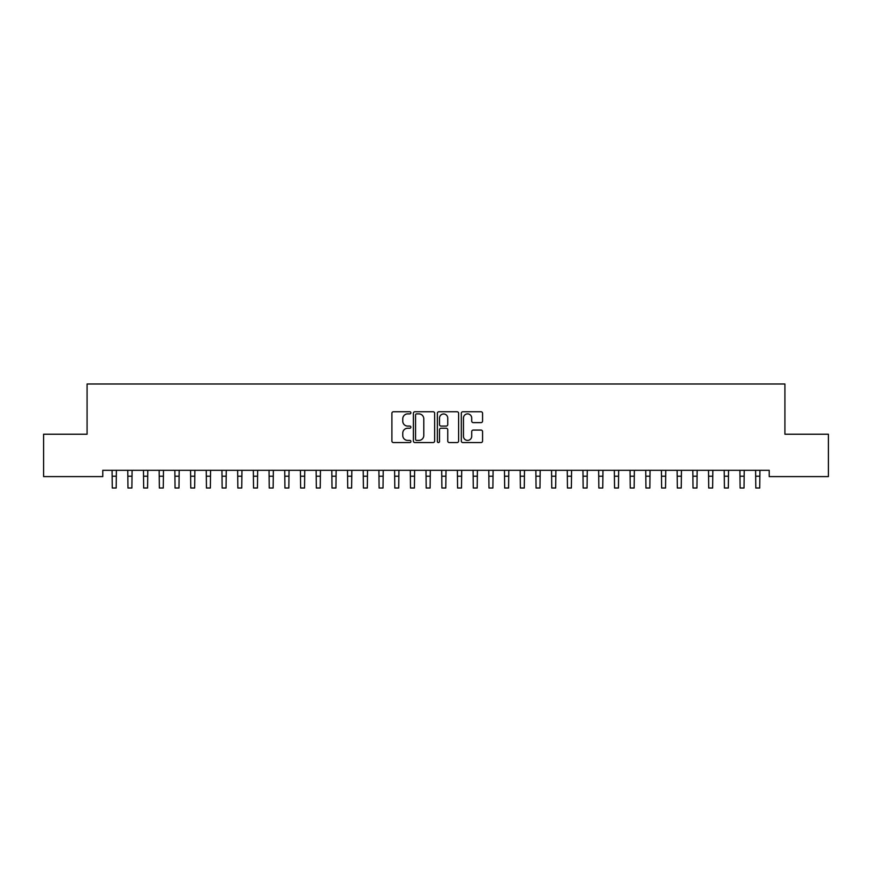<?xml version="1.0" encoding="UTF-8"?>
<svg xmlns="http://www.w3.org/2000/svg" width="872" height="872" viewBox="0 0 872 872"><rect width="100%" height="100%" fill="white"/><g stroke="black" fill="none" stroke-linecap="round" stroke-linejoin="round"><path stroke-width="1.31" d="M410.886 412.827A1.079 1.079 0 0 0 409.807 411.748L393.435 411.748A1.537 1.537 0 0 0 391.899 413.284L391.899 441.025A1.537 1.537 0 0 0 393.435 442.562L409.807 442.562A1.079 1.079 0 0 0 410.886 441.483A1.079 1.079 0 0 0 409.807 440.404L407.693 440.404A4.927 4.927 0 0 1 402.755 435.477L402.755 433.166A4.927 4.927 0 0 1 407.693 428.239L409.807 428.239A1.079 1.079 0 0 0 410.886 427.16A1.079 1.079 0 0 0 409.807 426.081L407.693 426.081A4.927 4.927 0 0 1 402.755 421.143L402.755 418.833A4.927 4.927 0 0 1 407.693 413.906L409.807 413.906A1.079 1.079 0 0 0 410.886 412.827M481.028 422.615A1.537 1.537 0 0 0 482.565 421.067L482.565 413.284A1.537 1.537 0 0 0 481.028 411.748L462.847 411.748A1.537 1.537 0 0 0 461.31 413.284L461.31 441.025A1.537 1.537 0 0 0 462.847 442.562L481.028 442.562A1.537 1.537 0 0 0 482.565 441.025L482.565 431.618A1.537 1.537 0 0 0 481.028 430.081L473.245 430.081A1.537 1.537 0 0 0 471.708 431.618L471.708 436.283A4.12 4.12 0 0 1 467.588 440.404A4.12 4.12 0 0 1 463.457 436.283L463.457 418.026A4.12 4.12 0 0 1 467.588 413.906A4.12 4.12 0 0 1 471.708 418.026L471.708 421.067A1.537 1.537 0 0 0 473.245 422.615L481.028 422.615M769.224 470.324L102.776 470.324L102.776 476.603L43.6 476.603L43.6 434.223L87.08 434.223L87.08 383.996L784.92 383.996L784.92 434.223L828.4 434.223L828.4 476.603L769.224 476.603L769.224 470.324M434.648 413.284A1.537 1.537 0 0 0 433.112 411.748L414.93 411.748A1.537 1.537 0 0 0 413.393 413.284L413.393 441.025A1.537 1.537 0 0 0 414.93 442.562L433.112 442.562A1.537 1.537 0 0 0 434.648 441.025L434.648 413.284M438.889 411.748L457.07 411.748A1.537 1.537 0 0 1 458.607 413.284L458.607 441.025A1.537 1.537 0 0 1 457.07 442.562L449.287 442.562A1.537 1.537 0 0 1 447.75 441.025L447.75 429.776A1.537 1.537 0 0 0 446.202 428.239L441.047 428.239A1.537 1.537 0 0 0 439.51 429.776L439.51 441.483A1.079 1.079 0 0 1 438.431 442.562A1.079 1.079 0 0 1 437.352 441.483L437.352 413.284A1.537 1.537 0 0 1 438.889 411.748M416.631 413.906A1.079 1.079 0 0 0 415.552 414.985L415.552 439.325A1.079 1.079 0 0 0 416.631 440.404L418.865 440.404A4.927 4.927 0 0 0 423.792 435.477L423.792 418.833A4.927 4.927 0 0 0 418.865 413.906L416.631 413.906M447.75 418.102A4.12 4.12 0 0 0 443.63 413.982A4.12 4.12 0 0 0 439.51 418.102L439.51 424.533A1.537 1.537 0 0 0 441.047 426.081L446.202 426.081A1.537 1.537 0 0 0 447.75 424.533L447.75 418.102M112.074 470.324L112.27 488.004L116.194 488.004L116.39 470.324M127.77 470.324L127.966 488.004L131.89 488.004L132.086 470.324M143.466 470.324L143.662 488.004L147.586 488.004L147.782 470.324M159.162 470.324L159.358 488.004L163.282 488.004L163.478 470.324M174.858 470.324L175.054 488.004L178.978 488.004L179.174 470.324M190.554 470.324L190.75 488.004L194.674 488.004L194.87 470.324M206.25 470.324L206.446 488.004L210.37 488.004L210.566 470.324M221.946 470.324L222.142 488.004L226.066 488.004L226.262 470.324M237.642 470.324L237.838 488.004L241.762 488.004L241.958 470.324M253.338 470.324L253.534 488.004L257.458 488.004L257.654 470.324M269.034 470.324L269.23 488.004L273.154 488.004L273.35 470.324M284.73 470.324L284.926 488.004L288.85 488.004L289.046 470.324M300.426 470.324L300.622 488.004L304.546 488.004L304.742 470.324M316.122 470.324L316.318 488.004L320.242 488.004L320.438 470.324M331.818 470.324L332.014 488.004L335.938 488.004L336.134 470.324M347.514 470.324L347.71 488.004L351.634 488.004L351.83 470.324M363.21 470.324L363.406 488.004L367.33 488.004L367.526 470.324M378.906 470.324L379.102 488.004L383.026 488.004L383.222 470.324M394.602 470.324L394.798 488.004L398.722 488.004L398.918 470.324M410.298 470.324L410.494 488.004L414.418 488.004L414.614 470.324M425.994 470.324L426.19 488.004L430.114 488.004L430.31 470.324M441.69 470.324L441.886 488.004L445.81 488.004L446.006 470.324M457.386 470.324L457.582 488.004L461.506 488.004L461.702 470.324M473.082 470.324L473.278 488.004L477.202 488.004L477.398 470.324M488.778 470.324L488.974 488.004L492.898 488.004L493.094 470.324M504.474 470.324L504.67 488.004L508.594 488.004L508.79 470.324M520.17 470.324L520.366 488.004L524.29 488.004L524.486 470.324M535.866 470.324L536.062 488.004L539.986 488.004L540.182 470.324M551.562 470.324L551.758 488.004L555.682 488.004L555.878 470.324M567.258 470.324L567.454 488.004L571.378 488.004L571.574 470.324M582.954 470.324L583.15 488.004L587.074 488.004L587.27 470.324M598.65 470.324L598.846 488.004L602.77 488.004L602.966 470.324M614.346 470.324L614.542 488.004L618.466 488.004L618.662 470.324M630.042 470.324L630.238 488.004L634.162 488.004L634.358 470.324M645.738 470.324L645.934 488.004L649.858 488.004L650.054 470.324M661.434 470.324L661.63 488.004L665.554 488.004L665.75 470.324M677.13 470.324L677.326 488.004L681.25 488.004L681.446 470.324M692.826 470.324L693.022 488.004L696.946 488.004L697.142 470.324M708.522 470.324L708.718 488.004L712.642 488.004L712.838 470.324M724.218 470.324L724.414 488.004L728.338 488.004L728.534 470.324M739.914 470.324L740.11 488.004L744.034 488.004L744.23 470.324M755.61 470.324L755.806 488.004L759.73 488.004L759.926 470.324M112.27 476.232L116.194 476.232M127.966 476.232L131.89 476.232M143.662 476.232L147.586 476.232M159.358 476.232L163.282 476.232M175.054 476.232L178.978 476.232M190.75 476.232L194.674 476.232M206.446 476.232L210.37 476.232M222.142 476.232L226.066 476.232M237.838 476.232L241.762 476.232M253.534 476.232L257.458 476.232M269.23 476.232L273.154 476.232M284.926 476.232L288.85 476.232M300.622 476.232L304.546 476.232M316.318 476.232L320.242 476.232M332.014 476.232L335.938 476.232M347.71 476.232L351.634 476.232M363.406 476.232L367.33 476.232M379.102 476.232L383.026 476.232M394.798 476.232L398.722 476.232M410.494 476.232L414.418 476.232M426.19 476.232L430.114 476.232M441.886 476.232L445.81 476.232M457.582 476.232L461.506 476.232M473.278 476.232L477.202 476.232M488.974 476.232L492.898 476.232M504.67 476.232L508.594 476.232M520.366 476.232L524.29 476.232M536.062 476.232L539.986 476.232M551.758 476.232L555.682 476.232M567.454 476.232L571.378 476.232M583.15 476.232L587.074 476.232M598.846 476.232L602.77 476.232M614.542 476.232L618.466 476.232M630.238 476.232L634.162 476.232M645.934 476.232L649.858 476.232M661.63 476.232L665.554 476.232M677.326 476.232L681.25 476.232M693.022 476.232L696.946 476.232M708.718 476.232L712.642 476.232M724.414 476.232L728.338 476.232M740.11 476.232L744.034 476.232M755.806 476.232L759.73 476.232"/></g></svg>
